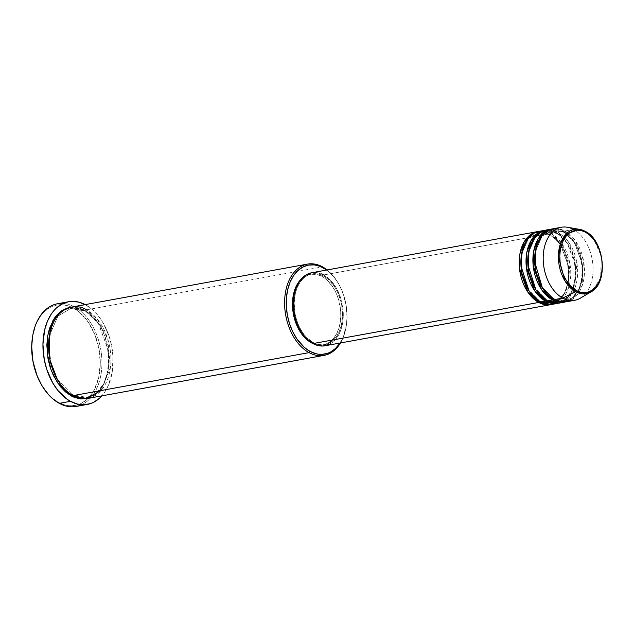 <?xml version="1.0" encoding="UTF-8"?>
<svg xmlns="http://www.w3.org/2000/svg" width="634" height="634" viewBox="0 0 634 634"><rect width="100%" height="100%" fill="white"/><g stroke="black" fill="none" stroke-linecap="round" stroke-linejoin="round"><path stroke-width="0.48" stroke-dasharray="3.17 2.38" d="M585.412 231.489A32.675 21.524 -100.3 0 1 602.134 261.945A32.675 21.524 -100.3 0 1 591.031 291.87L600.667 278.263L601.23 256.096L593.717 239.05L585.103 231.315L573.501 229.445L585.103 231.315M539.748 301.221A1.157 0.769 -61.5 0 0 539.272 301.459A1.157 0.769 118.5 0 1 539.748 301.221L527.829 289.041L539.748 301.221A1.157 0.769 118.5 0 1 540.144 301.277A1.157 0.769 -61.5 0 0 539.748 301.221L551.398 303.345L539.748 301.221M325.099 345.76L325.004 345.776A37.105 24.441 79.7 0 0 343.287 313.822A37.105 24.441 79.7 0 0 323.72 274.958L549.472 233.827A37.105 24.441 -100.3 0 0 538.306 231.497L549.472 233.827A1.157 0.769 -61.5 0 0 550.161 234.738L538.512 232.615L528.36 238.717L521.497 254.313L528.36 238.717L538.512 232.615L550.161 234.738A1.157 0.769 -61.5 0 0 551.184 233.51L541.777 231.061M540.437 302.141A1.157 0.769 -61.5 0 0 540.144 301.277A1.157 0.769 118.5 0 1 540.437 302.141M546.619 299.969A1.157 0.769 -61.5 0 0 546.143 300.215A1.157 0.769 118.5 0 1 546.619 299.969L534.692 287.796L546.619 299.969A1.157 0.769 118.5 0 1 547.007 300.025A1.157 0.769 -61.5 0 0 546.619 299.969L558.269 302.093L546.619 299.969M552.468 304.328A37.105 24.441 79.7 0 0 570.751 272.374A37.105 24.441 79.7 0 0 551.184 233.51L556.335 232.575A37.105 24.441 -100.3 0 0 545.177 230.245L556.335 232.575A1.157 0.769 -61.5 0 0 557.024 233.486L545.375 231.362L535.223 237.465L528.368 253.061L535.223 237.465L545.375 231.362L557.024 233.486A1.157 0.769 -61.5 0 0 558.055 232.258L548.64 229.809M547.308 300.888A1.157 0.769 -61.5 0 0 547.007 300.025A1.157 0.769 118.5 0 1 547.308 300.888M559.331 303.076A37.105 24.441 79.7 0 0 577.622 271.122A37.105 24.441 79.7 0 0 558.055 232.258L563.206 231.323A37.105 24.441 -100.3 0 0 552.04 228.993L563.206 231.323A1.157 0.769 -61.5 0 0 563.895 232.242L552.246 230.11L542.094 236.213L535.231 251.809L542.094 236.213L552.246 230.11L563.895 232.242A1.157 0.769 -61.5 0 0 564.918 231.014L557.294 228.62M541.563 286.544L553.482 298.717L541.563 286.544M554.171 299.636A1.157 0.769 -61.5 0 0 553.482 298.717A1.157 0.769 118.5 0 1 554.171 299.636M340.466 342.962A46.385 30.551 79.7 0 0 346.109 327.001A46.385 30.551 79.7 0 0 338.073 282.891A46.385 30.551 79.7 0 0 327.16 269.949A46.385 30.551 -100.3 0 1 340.466 342.962M339.737 343.493L343.145 337.129L346.33 325.686L347.036 317.214L345.91 304.066L342.257 291.394L338.572 283.755L334.047 277.113L326.732 270.029A45.22 29.79 -100.3 0 1 338.374 283.406A45.22 29.79 -100.3 0 1 346.212 326.415A45.22 29.79 -100.3 0 1 340.038 343.034M32.635 336.234L36.083 324.172L39.934 316.992L42.248 313.941L44.792 311.278L50.458 307.26L56.719 305.081L60 304.716L66.705 305.437L70.065 306.523L76.635 310.081L79.781 312.522L88.308 322.207L94.91 334.736L99.023 349.033L100.291 363.861L98.611 377.951L94.117 390.084L92.057 393.508L87.207 399.222L81.54 403.248L78.465 404.571L71.991 405.792L68.654 405.673L65.286 405.071L58.605 402.432L59.303 403.351L58.605 402.432A51.021 33.61 79.7 0 0 99.498 373.418A51.021 33.61 79.7 0 0 73.385 308.076L74.408 306.848A52.178 34.371 -100.3 0 1 101.733 357.219A52.178 34.371 -100.3 0 1 81.659 404.714M88.047 398.382A46.385 30.551 79.7 0 0 110.902 358.432A46.385 30.551 79.7 0 0 86.446 309.86A1.157 0.769 118.5 0 1 84.734 310.169L78.664 307.775L70.564 307.292L84.734 310.169A1.157 0.769 -61.5 0 0 85.424 311.088L70.762 308.417L57.979 316.104L49.349 335.782L57.979 316.104L70.762 308.417L85.424 311.088A1.157 0.769 -61.5 0 0 86.446 309.86L322.492 266.851L86.446 309.86A46.385 30.551 79.7 0 0 71.412 307.118M57.282 379.338L72.324 394.728L57.282 379.338M73.013 395.64A1.157 0.769 -61.5 0 0 72.324 394.728A1.157 0.769 118.5 0 1 73.013 395.64M566.202 301.824A37.105 24.441 79.7 0 0 584.485 269.87A37.105 24.441 79.7 0 0 564.918 231.014A1.157 0.769 118.5 0 1 563.206 231.323L558.055 232.258A1.157 0.769 118.5 0 1 556.335 232.575A37.105 24.441 -100.3 0 1 575.886 270.781A37.105 24.441 -100.3 0 1 558.467 303.211L565.583 299.573L571.828 291.418L575.466 279.15L575.418 265.107L567.018 242.6L556.335 232.575L551.184 233.51A37.105 24.441 79.7 0 0 539.162 231.323M555.828 303.329L567.961 289.445L569.887 263.617L561.375 242.854L551.184 233.51A1.157 0.769 118.5 0 1 549.472 233.827A37.105 24.441 -100.3 0 1 569.023 272.034A37.105 24.441 -100.3 0 1 551.604 304.463L558.72 300.825L564.965 292.67L568.595 280.394L568.555 266.359L560.147 243.852L549.472 233.827L323.72 274.958L330.568 280.268L336.353 288.082L340.593 297.718L342.915 308.346L343.295 315.534L342.717 322.484L340.109 331.875L335.624 339.317L329.656 344.175M321.842 276.345L323.554 276.028A35.948 23.68 -100.3 0 1 342.511 313.679A35.948 23.68 -100.3 0 1 324.798 344.634A35.948 23.68 -100.3 0 1 313.148 342.511L311.619 342.788L313.148 342.511A35.948 23.68 -100.3 0 1 294.192 304.867A35.948 23.68 -100.3 0 1 311.904 273.904A35.948 23.68 -100.3 0 1 323.554 276.028L321.842 276.345L326.344 279.475L332.351 286.299L335.632 292.005L338.184 298.392L340.434 308.687L340.799 315.653L340.236 322.381L338.77 328.618L336.448 334.126L333.365 338.691L329.64 342.138L325.416 344.333L320.859 345.189L316.136 344.682L313.014 343.604A35.948 23.68 79.7 0 0 323.078 344.951A35.948 23.68 79.7 0 0 340.799 313.988A35.948 23.68 79.7 0 0 321.842 276.345A35.948 23.68 79.7 0 0 310.192 274.221A35.948 23.68 79.7 0 0 301.245 279.023L305.683 275.774L310.097 274.237L317.135 274.482L321.842 276.345M76.207 406.434A52.178 34.371 79.7 0 0 101.923 361.491A52.178 34.371 79.7 0 0 74.408 306.848L85.566 304.811A52.178 34.371 -100.3 0 1 111.877 347.186A52.178 34.371 -100.3 0 1 101.82 395.87L104.665 392.192L108.604 384.846L112.273 371.643L112.995 356.831L111.79 346.703L109.294 336.812L103.334 323.261L98.104 315.589L92.112 309.36L85.566 304.811L74.408 306.848A52.178 34.371 79.7 0 0 57.504 303.757M580.237 298.218A37.105 24.441 79.7 0 0 592.822 263.966A37.105 24.441 79.7 0 0 573.501 229.445A37.105 24.441 -100.3 0 1 593.067 268.309A37.105 24.441 -100.3 0 1 574.784 300.262M570.386 300.461L582.067 285.934L583.478 260.344L574.951 240.127L564.918 231.014L573.501 229.445L564.918 231.014A37.105 24.441 79.7 0 0 552.896 228.819M563.206 231.323A37.105 24.441 -100.3 0 1 582.757 269.529A37.105 24.441 -100.3 0 1 565.338 301.958L572.454 298.321L578.699 290.166L582.329 277.898L582.289 263.855L573.881 241.356L563.206 231.323M561.867 302.402L568.73 297.956L574.436 289.175L576.892 263.158L568.405 241.823L558.055 232.258A37.105 24.441 79.7 0 0 546.025 230.071M573.501 229.445A37.105 24.441 79.7 0 0 567.303 227.241M41.472 384.79A51.021 33.61 79.7 0 0 58.605 402.432L52.218 397.986L49.206 395.125L41.242 384.386M87.183 398.517L96.106 394.071L103.984 383.966L108.604 368.647L108.612 351.046L98.119 322.769L84.734 310.169L93.285 316.81L98.294 323.023L102.526 330.385L105.815 338.619L108.042 347.408L109.191 360.889L107.661 373.703L103.58 384.735L99.601 390.623L94.799 395.069L92.144 396.694L86.446 398.675M311.603 272.786L316.421 272.604L321.311 273.833M313.148 342.511L317.848 344.365L322.571 344.88L327.136 344.016L333.294 340.252L336.709 336.226L339.428 331.162L341.956 322.064L342.518 315.336L342.146 308.37L340.87 301.443L337.351 291.695L334.07 285.989L328.063 279.166L323.554 276.028L318.854 274.173L314.131 273.666L309.566 274.522L305.342 276.717L299.993 282.312L297.275 287.376L295.373 293.28L294.184 303.203L295.079 313.656L296.807 320.463L299.351 326.851L302.632 332.557L306.515 337.367L313.148 342.511M323.72 274.958A37.105 24.441 79.7 0 0 311.698 272.763M101.147 390.512L110.419 367.601L107.82 339.214L97.414 319.227L86.446 309.86M85.424 311.088L98.642 323.609L108.81 351.775L108.549 369.115L103.714 383.95L95.782 393.46L86.977 397.399L72.324 394.728L86.977 397.399L95.782 393.46L103.714 383.95L108.549 369.115L108.81 351.775L98.642 323.609L85.424 311.088M63.21 303.448A52.178 34.371 -100.3 0 1 74.408 306.848L73.385 308.076A51.021 33.61 79.7 0 0 32.635 336.266M563.895 232.242L574.404 242.188L582.487 264.576L582.274 278.358L578.43 290.15L572.13 297.718L565.132 300.841L553.482 298.717L565.132 300.841L572.13 297.718L578.43 290.15L582.274 278.358L582.487 264.576L574.404 242.188L563.895 232.242M557.024 233.486L567.533 243.44L575.617 265.828L575.41 279.61L571.567 291.402L565.259 298.971L558.269 302.093L565.259 298.971L571.567 291.402L575.41 279.61L575.617 265.828L567.533 243.44L557.024 233.486M550.161 234.738L560.67 244.692L568.753 267.08L568.539 280.862L564.696 292.654L558.395 300.223L551.398 303.345L558.395 300.223L564.696 292.654L568.539 280.862L568.753 267.08L560.67 244.692L550.161 234.738M549.773 234.691C545.953 232.646 542.197 231.957 538.512 232.615C515.331 234.342 516.131 290.546 540.136 301.277C543.956 303.314 547.713 304.011 551.398 303.345C574.578 301.618 573.778 245.413 549.773 234.691M556.644 233.439C552.824 231.394 549.068 230.705 545.375 231.362C522.194 233.09 522.995 289.294 546.999 300.025C550.819 302.061 554.576 302.759 558.269 302.093C581.449 300.365 580.649 244.161 556.644 233.439M563.507 232.187C559.687 230.142 555.931 229.453 552.246 230.11C529.065 231.838 529.865 288.042 553.87 298.772C557.69 300.817 561.447 301.507 565.132 300.841C588.312 299.121 587.512 242.909 563.507 232.187M346.109 327.001L346.212 326.415M338.073 282.891L338.374 283.406M85.035 311.032C80.209 308.449 75.446 307.577 70.762 308.417C41.448 310.715 42.51 381.232 72.712 394.776C77.538 397.359 82.293 398.231 86.977 397.399C116.299 395.101 115.237 324.584 85.035 311.032M323.078 344.951L324.798 344.634M310.192 274.221L311.904 273.904"/><path stroke-width="0.95" d="M557.294 228.62L549.781 229.714L542.125 235.46L536.388 246.681L534.628 261.628L542.427 287.987L554.171 299.636A37.105 24.441 79.7 0 0 566.202 301.824L574.784 300.262A37.105 24.441 -100.3 0 1 562.754 298.067L575.64 291.743A1.157 0.769 -61.5 0 0 576.433 290.594C570.188 288.478 557.183 271.931 560.29 250.176C563.951 228.731 579.698 227.772 585.578 232.234C591.815 234.342 604.82 250.898 601.721 272.644C598.06 294.089 582.313 295.048 576.433 290.594A1.157 0.769 118.5 0 1 575.64 291.743L582.535 293.859L591.031 291.87A32.675 21.524 -100.3 0 1 575.64 291.743L562.754 298.067A37.105 24.441 79.7 0 0 580.237 298.218L591.031 291.87C608.83 282.986 604.574 240.389 585.269 231.37A1.157 0.769 118.5 0 1 585.578 232.234L589.533 234.984L593.155 238.756L596.317 243.393L598.884 248.726L600.77 254.543L601.896 260.622L602.221 266.74L601.721 272.644L600.438 278.12L598.401 282.954L595.691 286.964L592.425 289.992L588.717 291.917L584.714 292.67L580.57 292.226L576.433 290.594L572.478 287.836L568.856 284.072L565.694 279.435L563.127 274.102L561.241 268.285L560.115 262.199L559.79 256.088L560.29 250.176L561.573 244.7L563.61 239.866L566.321 235.864L569.586 232.837L573.294 230.911L577.297 230.158L581.441 230.602L585.578 232.234A1.157 0.769 -61.5 0 0 585.103 231.315A1.157 0.769 118.5 0 1 585.277 231.37L579.642 229.373A32.675 21.524 -100.3 0 1 585.103 231.315A32.675 21.524 -100.3 0 1 585.412 231.489M539.272 301.459A1.157 0.769 -61.5 0 0 538.726 302.45L527.702 291.925L519.436 268.198L519.928 253.79L524.239 241.744L530.999 234.311L538.306 231.497A37.105 24.441 -100.3 0 0 537.442 231.632A37.105 24.441 -100.3 0 0 519.159 263.586A37.105 24.441 -100.3 0 0 538.726 302.45L312.974 343.58A37.105 24.441 79.7 0 0 325.004 345.776L550.748 304.645A37.105 24.441 -100.3 0 1 538.726 302.45A1.157 0.769 118.5 0 1 539.272 301.459M521.497 254.313L521.893 273.436L527.829 289.041L521.893 273.436L521.497 254.313M541.777 231.061L534.327 233.019L527.1 239.652L522.083 251.357L520.997 266.066L529.065 291.077L540.437 302.141A37.105 24.441 79.7 0 0 552.468 304.328L557.611 303.393A37.105 24.441 -100.3 0 1 545.589 301.198L534.573 290.673L526.299 266.946L526.791 252.538L531.102 240.5L537.862 233.058L545.177 230.245A37.105 24.441 -100.3 0 0 544.313 230.38A37.105 24.441 -100.3 0 0 526.022 262.341A37.105 24.441 -100.3 0 0 545.589 301.198L540.437 302.141L545.589 301.198A1.157 0.769 118.5 0 1 546.143 300.215A1.157 0.769 -61.5 0 0 545.589 301.198L558.467 303.211A37.105 24.441 -100.3 0 1 557.611 303.393M528.368 253.061L528.764 272.184L534.692 287.796L528.764 272.184L528.368 253.061M548.64 229.809L541.198 231.767L533.963 238.4L528.954 250.105L527.86 264.814L535.936 289.825L547.308 300.888A37.105 24.441 79.7 0 0 559.331 303.076L564.482 302.141A37.105 24.441 -100.3 0 1 552.46 299.945L541.436 289.421L533.17 265.694L533.662 251.294L537.973 239.248L544.733 231.806L552.04 228.993A37.105 24.441 -100.3 0 0 551.176 229.128A37.105 24.441 -100.3 0 0 532.893 261.089A37.105 24.441 -100.3 0 0 552.46 299.945L547.308 300.888L552.46 299.945A1.157 0.769 118.5 0 1 553.482 298.717A1.157 0.769 -61.5 0 0 552.46 299.945L565.338 301.958A37.105 24.441 -100.3 0 1 564.482 302.141M535.231 251.809L535.627 270.932L541.563 286.544L535.627 270.932L535.231 251.809M86.446 309.86C77.808 303.306 54.667 304.716 49.278 336.234C44.721 368.211 63.836 392.533 73.013 395.64L309.059 352.631A46.385 30.551 -100.3 0 1 284.603 304.051A46.385 30.551 -100.3 0 1 307.458 264.109A46.385 30.551 -100.3 0 1 322.492 266.851A46.385 30.551 -100.3 0 1 327.16 269.949A46.385 30.551 79.7 0 0 322.492 266.851L323.182 267.762A45.22 29.79 -100.3 0 1 326.732 270.029L320.241 266.391L314.282 264.893L308.409 265.115L302.862 267.041L297.837 270.607L293.534 275.671L290.118 282.035L287.725 289.461L286.441 297.663L286.322 306.317L287.361 315.098L289.524 323.665L292.734 331.693L296.863 338.873L304.415 347.456L310.089 351.402L309.059 352.631A46.385 30.551 79.7 0 0 340.466 342.962A46.385 30.551 -100.3 0 1 324.093 355.373A46.385 30.551 -100.3 0 1 309.059 352.631L73.013 395.64A46.385 30.551 79.7 0 0 88.047 398.382L324.093 355.373M340.038 343.034A45.22 29.79 -100.3 0 1 310.089 351.402L316.001 353.74L318.989 354.271L321.945 354.382L327.683 353.296L330.409 352.124L335.434 348.557L340.038 343.034M81.659 404.714A52.178 34.371 -100.3 0 1 59.303 403.351A52.178 34.371 79.7 0 0 76.207 406.434L87.365 404.397A52.178 34.371 -100.3 0 1 70.461 401.314L59.303 403.351L70.461 401.314A52.178 34.371 -100.3 0 1 42.946 346.663A52.178 34.371 -100.3 0 1 68.662 301.729A52.178 34.371 -100.3 0 1 85.194 304.605M72.324 394.728A1.157 0.769 -61.5 0 0 71.301 395.957L57.567 382.857L51.108 370.09L47.209 353.36L47.756 335.394L53.058 320.305L61.443 310.906L70.564 307.292L66.681 308.227L61.229 311.056L56.426 315.502L54.326 318.284L49.452 328.499L47.558 336.551L46.837 345.237L47.986 358.717L50.213 367.506L53.502 375.74L60.151 386.368L65.484 391.907L71.301 395.957A1.157 0.769 118.5 0 1 72.324 394.728M49.349 335.782L49.856 359.755L57.282 379.338L49.856 359.755L49.349 335.782M329.656 344.175L322.714 346.029L317.832 345.498L312.974 343.58L538.726 302.45L551.604 304.463A37.105 24.441 -100.3 0 1 550.748 304.645M301.245 279.023A35.948 23.68 79.7 0 0 293.138 312.649A35.948 23.68 79.7 0 0 311.429 342.82L311.429 342.82A35.948 23.68 79.7 0 0 313.014 343.604L306.927 339.689L300.92 332.866L296.268 324.037L293.368 313.965L292.472 303.52L293.653 293.59L296.823 285.038L301.689 278.603M101.82 395.87A52.178 34.371 -100.3 0 1 87.365 404.397M585.103 231.315L579.642 229.373L566.019 234.12L560.464 243.583L558.403 256.849L565.021 281.052L575.64 291.743A32.675 21.524 -100.3 0 1 558.491 253.758A32.675 21.524 -100.3 0 1 579.642 229.373L567.303 227.241A37.105 24.441 79.7 0 0 543.29 254.931A37.105 24.441 79.7 0 0 562.754 298.067L554.171 299.636L562.754 298.067A37.105 24.441 -100.3 0 1 543.187 259.211A37.105 24.441 -100.3 0 1 561.478 227.249A37.105 24.441 -100.3 0 1 573.501 229.445M551.176 229.128L546.025 230.071A37.105 24.441 79.7 0 0 527.742 262.024A37.105 24.441 79.7 0 0 547.308 300.888L561.867 302.402M561.478 227.249L552.896 228.819A37.105 24.441 79.7 0 0 534.605 260.772A37.105 24.441 79.7 0 0 554.171 299.636L561.439 301.99L570.386 300.461M68.662 301.729L57.504 303.757A52.178 34.371 79.7 0 0 31.787 348.7A52.178 34.371 79.7 0 0 59.303 403.351A52.178 34.371 -100.3 0 1 41.773 385.306A52.178 34.371 -100.3 0 1 32.73 335.679L32.635 336.266A51.021 33.61 79.7 0 0 41.472 384.79L37.089 375.772L32.968 361.475L31.7 346.639L32.635 336.234M85.566 304.811L78.743 302.117L71.888 301.372L68.527 301.752L62.116 303.979L56.323 308.092L53.724 310.811L51.362 313.933L47.423 321.279L44.657 329.846L42.938 344.254L44.237 359.423L46.734 369.313L52.693 382.865L57.924 390.536L67.133 399.262L70.461 401.314L77.285 404.009L84.148 404.754L90.765 403.501L93.911 402.146L99.704 398.033L102.304 395.315M87.183 398.517L80.431 398.897L74.313 397.367L71.301 395.957L87.183 398.517M307.458 264.109L71.412 307.118A46.385 30.551 79.7 0 0 48.556 347.067A46.385 30.551 79.7 0 0 73.013 395.64L85.796 398.659L101.147 390.512M537.442 231.632L311.698 272.763A37.105 24.441 79.7 0 0 293.407 304.724A37.105 24.441 79.7 0 0 312.974 343.58L306.135 338.271L302.125 333.302L298.741 327.413L296.11 320.828L294.334 313.798L293.407 303.012L293.986 296.062L295.507 289.619L299.399 281.448L304.922 275.671L311.603 272.786M321.311 273.833L323.72 274.958M544.313 230.38L539.162 231.323A37.105 24.441 79.7 0 0 520.871 263.276A37.105 24.441 79.7 0 0 540.437 302.141L555.828 303.329M32.73 335.679A52.178 34.371 -100.3 0 1 63.21 303.448M322.492 266.851A46.385 30.551 79.7 0 0 285.324 293.225A46.385 30.551 79.7 0 0 309.059 352.631L310.089 351.402A45.22 29.79 -100.3 0 1 286.94 293.487A45.22 29.79 -100.3 0 1 323.182 267.762L322.492 266.851M41.773 385.306L41.472 384.79"/></g></svg>
